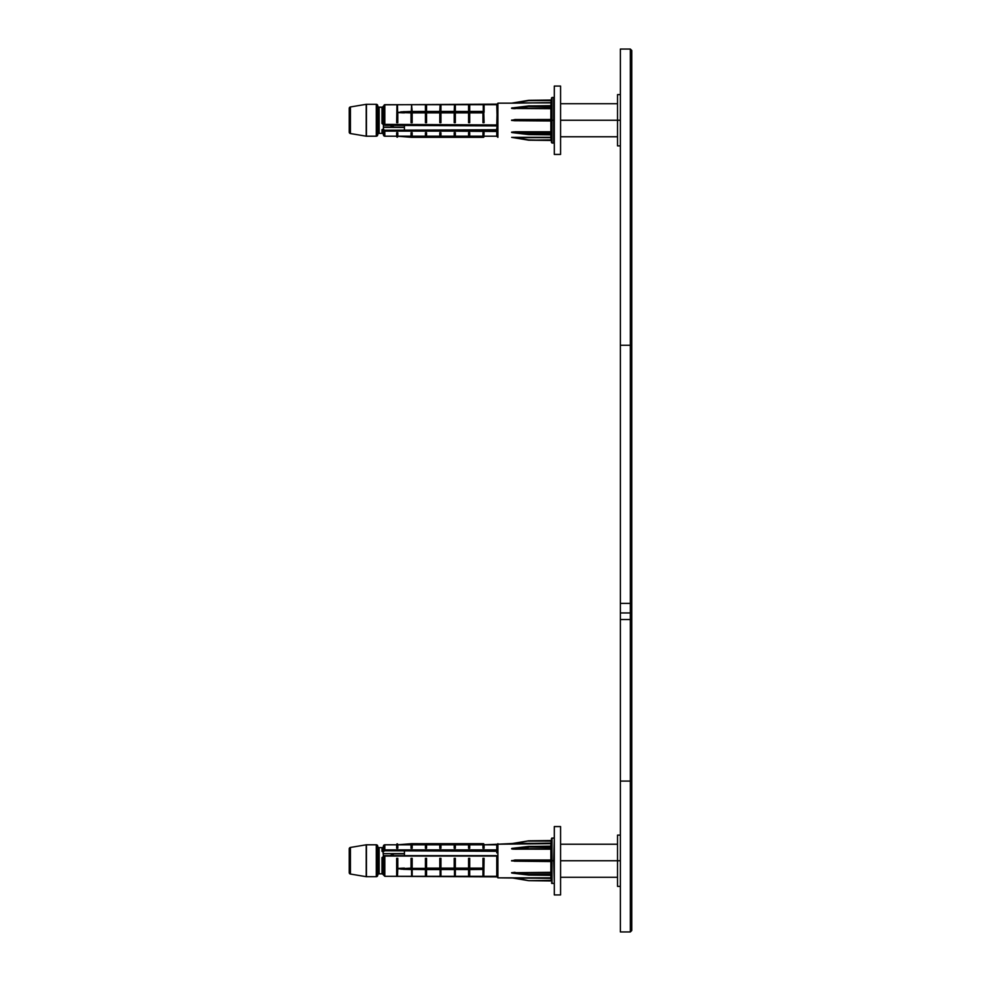 <?xml version="1.0" encoding="UTF-8"?>
<svg xmlns="http://www.w3.org/2000/svg" width="981" height="981" viewBox="0 0 981 981"><rect width="100%" height="100%" fill="white"/><g stroke="black" fill="none" stroke-linecap="round" stroke-linejoin="round"><path stroke-width="1.47" d="M620.372 601.647L620.372 49.05L620.372 345.251L630.342 345.251L630.342 49.05L630.342 612.953L631.764 612.953L631.764 600.139M631.764 930.025L631.764 612.953L630.342 612.953L630.342 619.526L620.372 619.526L620.372 612.953L630.342 612.953L630.342 603.376L631.764 601.954L631.764 50.472L631.764 345.251L631.764 50.472L630.342 49.05L630.342 345.251L631.764 345.251L620.372 345.251L620.372 603.376L630.342 603.376L630.342 345.251M617.527 120.246L560.568 120.246L617.527 120.246L617.527 145.887L617.527 120.246L620.372 120.246L617.527 120.246L617.527 94.617L617.527 120.246M617.527 860.754L560.568 860.754L617.527 860.754L617.527 886.383L617.527 860.754L620.372 860.754L617.527 860.754L617.527 835.113L617.527 860.754M620.372 931.435L620.372 603.057M620.372 603.376L620.372 612.953L630.342 612.953L630.342 781.084L620.372 781.084L620.372 931.95L630.342 931.95L630.342 781.084L620.372 781.084L620.372 619.526L630.342 619.526A1.422 0.822 0 0 1 631.764 620.348L631.764 601.819M631.764 601.942L631.764 345.251M631.764 910.846L631.764 782.176A1.422 1.091 180 0 0 630.342 781.084L630.342 911.938M631.764 620.348A1.422 0.822 180 0 0 630.342 619.526L630.342 781.084A1.422 1.091 0 0 1 631.764 782.176L631.764 620.348M390.009 855.64L394.227 853.801L390.009 855.64M404.43 850.785L404.43 855.64L404.43 850.785M404.43 130.215L404.43 125.36L404.43 130.215M390.009 125.36L394.227 127.199L390.009 125.36M405.582 869.313L397.783 868.749L397.501 876.07L397.796 868.418L403.289 868.124M468.893 869.571L454.669 869.497L469.004 869.534M454.485 869.571L454.485 876.07L454.485 869.571L440.285 869.497L454.669 869.497M425.913 869.497L440.285 869.497M425.742 869.571L411.566 869.424L411.885 859.233L411.333 868.823L404.43 868.492L411.333 868.823L411.039 858.326L411.297 868.749L404.43 868.492L411.039 868.111L411.039 858.326L412.179 858.326L412.179 868.357L425.423 868.357L425.423 858.326L426.563 858.326L426.563 868.111L439.807 868.111L439.807 858.326L440.947 858.326L440.947 868.111L454.191 868.111L454.191 858.326L455.331 858.326L455.331 868.111L468.575 868.111L468.575 858.326L469.715 858.326L469.715 868.111L482.959 868.111L483.523 869.424L469.384 869.571L469.323 876.131L468.869 869.571L468.575 875.604L468.575 869.571L469.139 876.168L469.053 869.497L483.523 869.424L426.257 869.558M440.101 869.571L440.101 876.07L440.101 869.571L426.232 869.571L426.257 876.07L426.232 869.571M455 869.571L455 876.107L455.025 869.558M425.717 843.868L425.447 844.727L425.693 843.954L411.762 843.709L412.094 844.518L425.717 843.868L425.423 848.307L425.423 844.813L412.179 844.813L412.179 848.307L411.039 848.307L411.039 844.813L397.796 844.813L397.501 843.856L397.796 848.307L397.796 844.813L397.796 848.307L396.655 848.307L396.655 844.8L384.834 844.8A1.422 1.422 0 0 0 383.412 846.223L383.412 850.735L384.834 849.902L384.834 844.8L384.834 849.902L496.766 849.902L496.766 844.8L484.087 844.8L483.792 843.856L484.087 848.307L484.087 844.8L484.087 848.307L482.959 848.307L482.959 844.813L469.715 844.813L469.715 848.307L468.575 848.307L468.575 844.813L455.331 844.813L455.331 848.307L454.191 848.307L454.191 844.813L440.947 844.813L440.947 848.307L439.807 848.307L439.807 844.813L426.563 844.813L426.563 848.307L425.423 848.307L425.987 843.66L426.257 846.934L426.257 843.868L426.477 844.518L440.101 843.868L439.831 844.727L440.077 843.954L425.987 843.66L440.371 843.66L440.641 846.934L440.641 843.868L440.849 844.518L454.485 843.868L454.215 844.727L454.461 843.954L440.371 843.66L454.755 843.66L455.025 846.934L455.025 843.868L455.233 844.518L468.869 843.868L468.599 844.727L468.844 843.954L454.755 843.66L469.139 843.66L469.409 846.934L469.409 843.868L469.617 844.518L483.253 843.868L482.959 848.307L483.792 843.856L484.087 844.8L497.33 844.224L496.766 849.902L384.834 849.902L382.32 851.508L381.989 847.645L379.144 847.645L379.144 873.85A1.422 1.422 0 0 0 377.722 875.273A1.422 1.422 0 0 1 376.287 876.695L366.44 876.695A1.422 1.422 0 0 1 366.207 876.683L350.425 874.046A1.422 1.422 0 0 1 349.236 872.649L349.236 848.859A1.422 1.422 0 0 1 350.425 847.449L366.207 844.813A1.422 1.422 0 0 1 366.44 844.8L376.287 844.8A1.422 1.422 0 0 1 377.722 846.223A1.422 1.422 0 0 0 379.144 847.645L381.989 847.645A1.422 1.422 0 0 0 383.412 846.223A1.422 1.422 0 0 1 381.989 847.645L381.989 851.349L383.412 851.888L381.989 851.349L383.412 850.735L383.412 851.937L383.412 850.735L384.834 849.902L383.412 850.735L384.834 849.902L384.834 850.785L383.988 851.226L384.834 849.902M514.535 843.672L551.445 843.108L550.881 846.407L550.881 843.672L497.33 844.224L515.013 843.378L528.636 840.815L511.604 843.66L528.636 840.815L515.013 843.378L550.881 843.378L551.163 841.109L528.685 841.097L551.163 840.815L528.685 840.815L551.445 840.533M516.288 848.234L528.685 846.811L551.163 846.493L528.685 846.493L528.685 847.228L515.013 848.786L550.881 848.786L551.163 847.228L528.685 847.02L551.445 847.425L551.163 846.811L528.636 846.493L514.081 848.246M514.019 873.323L511.555 872.722L515.013 872.305L511.604 872.943L528.649 875.089L551.163 875.015L528.685 874.684L516.288 873.262M551.445 875.371L528.685 875.089L551.445 875.211L551.163 874.279L528.685 874.279L515.013 872.71L550.881 872.71L551.163 874.279L528.685 874.279L515.013 872.71L550.881 872.305L550.881 861.269L511.555 860.901L515.013 860.018L550.881 860.018L550.881 849.19L513.222 849.129L528.685 847.228L528.636 846.493L511.604 848.773L550.881 849.19L551.445 846.284L528.649 846.407L512.536 848.357L511.604 848.773L515.013 849.19L511.898 848.381L528.636 846.493M528.661 861.208L551.163 860.521L511.604 860.595L551.163 861.269L514.154 861.195M513.222 877.823L512.425 877.909M511.641 877.836L528.636 880.68L551.445 880.963L528.636 880.68L551.163 880.68L528.685 880.68L515.013 878.118L551.077 878.191L551.163 880.386L528.636 880.68L511.604 877.836L497.907 877.836L496.766 876.303L496.766 855.64L384.834 855.64L496.766 856.045L384.834 856.045L384.834 876.303L496.766 876.303L384.834 876.303L384.834 856.045L383.412 856.646L383.019 851.802L383.412 856.83M551.445 838.534L551.445 860.754L552.021 837.958L552.021 860.754L553.725 860.754L554.302 838.534L553.725 860.754L552.021 860.754L552.021 883.538L551.445 838.534L553.725 837.958M554.302 882.961L553.725 860.754L554.302 882.961M377.722 875.273L377.722 846.223A1.422 1.422 0 0 0 376.287 844.8L366.44 844.8L366.44 876.695L376.287 876.695L376.287 844.8L376.287 876.695A1.422 1.422 0 0 0 377.722 875.273A1.422 1.422 0 0 1 379.144 873.85L383.031 873.85L379.144 873.85L379.144 847.645A1.422 1.422 0 0 1 377.722 846.223L377.722 875.273M382.001 857.529L383.412 856.646L383.412 874.868L381.989 873.348L381.989 857.541L383.412 856.646L383.412 874.868L384.834 876.303L381.989 873.348L381.989 857.541M483.792 876.07L483.792 859.233L482.959 858.326L484.087 858.326L483.792 876.07M511.555 848.773L515.013 848.16L511.898 848.381M383.412 850.735L383.412 846.223A1.422 1.422 0 0 1 384.834 844.8L396.655 844.8L396.655 848.307L397.501 843.856L397.796 844.813L403.265 844.322M404.43 868.111L397.783 868.528L397.796 858.326L396.949 859.233L396.949 876.07L396.655 858.326L396.655 875.604L396.655 858.326L397.796 858.326L397.796 868.418L411.125 868.492L397.783 868.639L483.523 869.154L483.253 859.233L483.253 868.823L469.433 868.761L469.715 868.111L482.959 868.111L482.959 858.326L483.228 868.761L469.409 868.823L469.715 858.326L469.139 869.154L455.061 868.761L455.331 868.111L468.575 868.111L468.844 868.761L455.025 868.823L455.331 858.326L454.755 869.154L440.677 868.761L440.947 868.111L454.191 868.111L454.461 868.761L440.641 868.823L440.947 858.326L440.371 869.154L426.294 868.761L426.563 868.111L439.807 868.111L440.077 868.761L426.257 868.823L426.563 858.326L425.987 869.154L411.91 868.761L425.423 868.357L411.885 868.823L412.179 858.326L411.603 869.424L483.523 869.424L469.139 869.154L469.409 859.233L468.869 868.823L468.575 858.326L469.139 869.154L454.755 869.154L455.025 859.233L454.485 868.823L454.191 858.326L454.755 869.154L440.371 869.154L440.641 859.233L440.101 868.823L439.807 858.326L440.371 869.154L425.987 869.154L426.257 859.233L425.717 868.823L425.423 858.326L425.987 869.154L397.783 868.639L411.566 869.424L411.603 876.168L411.885 869.669M412.179 869.571L412.179 875.604L412.179 869.571M425.423 875.604L425.423 869.571L425.987 876.168L426.563 869.571L426.563 875.604L425.423 875.604M440.947 869.571L440.947 875.604L440.947 869.571M455.331 869.571L455.331 875.604L455.331 869.571M469.715 869.571L469.715 875.604L469.715 869.571M482.959 875.604L482.959 869.571L482.959 875.604L483.707 876.131L483.253 869.558L482.959 875.604M403.289 869.313L411.297 869.509L404.43 869.227M397.501 859.233L397.501 869.191L397.501 859.233L396.655 858.326L397.796 858.326L397.501 859.233M440.371 846.652L440.101 843.868L439.807 848.307L440.371 846.652L440.947 848.307L440.935 844.788M425.987 846.652L426.563 848.307L426.551 844.788M469.139 846.652L468.869 843.868L468.575 848.307L469.139 846.652L469.715 848.307L469.617 844.518L483.044 844.518L482.959 848.307L483.363 843.709L482.983 844.727L483.228 843.954L468.979 843.709L483.523 843.66L425.84 843.709M411.333 843.868L411.333 846.934L411.566 843.66L483.792 843.856M469.323 846.75L469.715 848.307L468.575 848.307L468.575 844.813L468.869 846.934M454.755 846.652L454.191 848.307L454.485 843.868L455.331 848.307L455.233 844.518L468.66 844.518M411.787 846.75L412.179 848.307L411.039 848.307L411.039 844.813L411.039 848.307L411.885 843.868L412.179 848.307L412.094 844.518L425.509 844.518L425.717 846.934M411.505 843.685L397.783 844.764L411.297 843.979L404.43 844.518L411.297 843.979L411.039 844.813L397.796 844.813M383.841 856.548L384.834 855.64L496.766 855.64L496.766 876.315L497.907 877.836L497.907 843.66L497.907 877.836L514.154 878.044M513.222 843.672L511.861 843.66M513.222 849.129L511.898 848.957M514.154 872.661L551.445 872.698L511.604 872.722L528.685 874.279L528.685 875.015L551.163 874.684L550.881 861.477L514.939 861.208M512.082 877.872L528.636 880.68L515.013 877.823L550.881 877.823L550.881 875.089L550.881 878.118L511.555 877.836L551.445 878.387M514.927 861.208L551.445 861.551L551.163 860.239L511.555 860.901L515.013 860.018L551.445 860.006L550.881 848.786L515.013 849.19M497.33 855.873L497.33 876.855L497.33 855.873M454.191 844.788L440.849 844.518L454.191 844.788M426.171 846.75L426.477 844.518L439.893 844.518L440.101 846.934M440.555 846.75L440.849 844.518L454.215 844.727M396.949 846.934L396.949 843.856L396.655 848.307L397.796 848.307L397.403 846.75M483.792 859.233L483.792 869.191L484.087 858.326L483.523 859.43L482.959 858.326L484.087 858.326L483.792 859.233M440.101 876.07L440.641 869.583L440.947 875.604L440.101 876.07M411.885 869.571L411.603 876.168L411.566 869.424L401.106 869.129M483.707 846.75L484.087 848.307L482.959 848.307M469.409 859.233L468.575 858.326L469.715 858.326L469.409 859.233M426.563 848.307L425.423 848.307M440.947 848.307L439.807 848.307M454.939 846.75L455.331 848.307L454.191 848.307L454.485 846.934M455.025 859.233L454.191 858.326L455.331 858.326L455.025 859.233M440.641 859.233L439.807 858.326L440.947 858.326L440.641 859.233M426.257 859.233L425.423 858.326L426.563 858.326L426.257 859.233M411.885 859.233L411.039 858.326L412.179 858.326L411.885 859.233M383.412 853.654L404.43 853.568L383.412 853.654M496.766 852.894L496.766 850.785L384.834 850.785L497.33 851.275L497.33 849.521L496.766 852.894M382.664 857.1L384.233 855.849M366.207 876.683L366.207 844.813L350.425 847.449L350.425 874.046L366.207 876.683A1.422 1.422 0 0 0 366.44 876.695L366.44 844.8A1.422 1.422 0 0 0 366.207 844.813L366.207 876.683M349.236 872.649A1.422 1.422 0 0 0 350.425 874.046L350.425 847.449A1.422 1.422 0 0 0 349.236 848.859L349.236 872.649M384.834 855.714L383.412 856.879M382.222 873.397L383.412 874.966M384.834 876.315L383.412 874.868L384.834 876.315L497.33 876.879M497.33 844.224L497.33 849.521L497.33 844.224M469.617 868.492L483.044 868.492L469.617 868.492M455.233 868.492L468.66 868.492L455.233 868.492M440.849 868.492L454.277 868.492L440.849 868.492M426.477 868.492L439.893 868.492L426.477 868.492M551.445 880.975L550.881 877.823M528.636 875.003L512.057 873.078M514.939 860.288L528.649 860.312M551.163 860.521L528.685 860.239L551.163 860.521M515.013 860.288L514.154 860.3M511.604 872.943L512.572 873.139M528.685 846.493L551.445 846.125M515.013 848.148L511.604 848.773M512.057 848.418L513.688 848.246M514.142 843.452L550.881 843.378L551.163 840.815L528.685 841.109M528.649 840.901L513.284 843.525M514.154 848.835L512.425 848.859M397.783 844.764L411.885 843.868M404.43 844.518L411.039 844.813M439.807 844.813L426.477 844.518L439.893 844.518M425.423 844.813L412.094 844.518L425.509 844.518M482.959 844.813L469.617 844.518L483.044 844.518M400.677 869.117L411.358 869.558M403.289 112.876L397.796 112.582L397.796 122.674L396.655 122.674L397.501 121.767L397.501 104.93L397.796 122.674L397.783 112.361L411.566 111.846L411.885 121.767L411.431 111.466L440.126 111.429L440.101 104.93L439.807 111.429L440.101 104.93L440.506 111.466M454.841 111.503L440.616 111.429L454.51 111.429L454.485 104.93L454.191 111.429L454.485 104.93L454.669 111.503L483.253 111.442L483.253 104.93L483.253 111.331M411.787 134.25L411.603 137.34L411.885 134.066L411.039 132.693L411.039 136.187L397.796 136.187L397.796 132.693L397.796 136.187L397.501 137.144L396.949 134.066L396.949 137.144L396.655 132.693L396.655 136.2L384.834 136.2L396.655 136.2L396.655 132.693L397.796 132.693L397.796 136.187L411.039 136.187L411.333 137.132L411.039 132.693L411.039 136.187L411.039 132.693L412.179 132.693L412.179 136.187L425.423 136.187L425.693 137.046L411.91 137.046L425.717 137.132L425.423 132.693L426.563 132.693L426.563 136.187L439.807 136.187L439.807 132.693L440.947 132.693L440.947 136.187L454.191 136.187L454.191 132.693L454.461 137.046L440.677 137.046L454.485 137.132L454.191 132.693L455.331 132.693L455.331 136.187L468.575 136.187L468.575 132.693L468.844 137.046L455.061 137.046L468.869 137.132L468.575 132.693L469.715 132.693L469.715 136.187L482.959 136.187L482.959 132.693L484.087 132.693L483.792 137.144L484.087 132.693L483.523 134.348L482.959 132.693L483.228 137.046L469.433 137.046L483.253 137.132L483.253 134.066L483.523 137.34L469.433 137.058L469.715 132.693L468.869 134.066L468.979 137.291L469.409 134.066L469.409 137.132L469.617 136.482L482.983 136.273L483.363 137.291L455.049 137.058L455.331 132.693L454.485 134.066L454.755 137.34L455.025 134.066L455.025 137.132L455.233 136.482L468.575 136.212M455.233 136.482L468.599 136.273L468.844 137.046L440.641 137.132L440.947 132.693L440.371 137.34L426.294 137.046L440.101 137.132L439.807 132.693L440.077 137.058L426.294 137.058L426.563 132.693L425.717 137.132L426.257 134.066L426.257 137.132L426.477 136.482L439.831 136.273L440.371 137.34L440.641 134.066L440.101 137.132L411.885 137.132L412.094 136.482L425.423 136.212M551.445 134.385L528.636 134.176L511.604 132.227L528.649 134.593L551.445 134.385M511.653 137.352L528.636 140.185L551.445 140.467L528.685 139.903L515.013 137.622L550.881 137.622L551.163 139.891L528.636 140.185L512.425 137.401M528.661 119.792L511.604 120.405L528.636 120.013L528.685 120.761L515.013 120.712L551.445 120.246L551.445 142.466L552.021 120.246L528.636 120.479L551.163 120.761L551.163 119.731L511.604 120.099L551.445 119.449L528.685 120.013L551.163 120.761L511.555 120.405L515.013 119.523L550.881 119.523L550.881 108.695L511.555 108.057L528.636 106.328L551.445 106.524L528.636 105.997L514.154 107.714M551.445 106.929L528.649 106.524L515.013 108.29L550.881 108.29L551.163 106.721L528.685 106.524L551.445 106.929M513.222 103.177L551.445 102.613L550.881 105.911L551.163 100.614L528.685 100.602L515.013 102.882L550.881 102.882L551.163 100.614L528.636 100.32L511.555 103.164L528.636 100.32L551.445 100.025M553.725 143.042L553.725 97.462L553.725 143.042L552.021 143.042L552.021 120.246L551.445 142.466M382.553 107.518L379.144 107.15L383.031 107.15L384.834 104.697L496.766 104.697L497.907 103.164L511.555 103.164L497.907 103.164L497.907 137.34L496.766 136.2L484.087 136.2L496.766 136.2L496.766 131.098L497.33 136.776L496.766 131.098L384.834 131.098L384.834 136.2A1.422 1.422 0 0 1 383.412 134.777A1.422 1.422 0 0 0 381.989 133.355L381.989 129.651L383.313 130.032L383.412 134.777A1.422 1.422 0 0 0 384.834 136.2L384.834 131.098L383.313 130.032L383.412 134.777A1.422 1.422 0 0 0 381.989 133.355L381.989 129.651L383.412 129.112L383.412 124.354L496.766 124.955L497.907 137.34L497.907 103.164L497.33 125.127L496.766 104.697L384.834 104.697L384.834 124.955L384.834 104.697L383.412 106.132L383.412 124.354L381.989 123.459L381.989 107.652L383.412 106.132L383.412 124.354L381.989 123.459L382.467 107.567M383.522 130.583L497.33 131.479L497.33 104.145L496.766 125.36L384.834 125.36L497.33 125.924L496.766 124.955L384.834 124.955L381.989 123.459L383.583 124.857M350.425 133.551L350.425 106.954A1.422 1.422 0 0 0 349.236 108.351L349.236 132.141A1.422 1.422 0 0 0 350.425 133.551L366.207 136.187A1.422 1.422 0 0 0 366.44 136.2L366.44 104.305A1.422 1.422 0 0 0 366.207 104.317L366.207 136.187L366.207 104.317L350.425 106.954L350.425 133.551A1.422 1.422 0 0 1 349.236 132.141L349.236 108.351A1.422 1.422 0 0 1 350.425 106.954L366.207 104.317A1.422 1.422 0 0 1 366.44 104.305L366.44 136.2L376.287 136.2A1.422 1.422 0 0 0 377.722 134.777L377.722 105.727A1.422 1.422 0 0 0 376.287 104.305L376.287 136.2L376.287 104.305L366.44 104.305L376.287 104.305A1.422 1.422 0 0 1 377.722 105.727A1.422 1.422 0 0 0 379.144 107.15A1.422 1.422 0 0 1 377.722 105.727L377.722 134.777A1.422 1.422 0 0 1 379.144 133.355L381.989 133.355L379.144 133.355A1.422 1.422 0 0 0 377.722 134.777A1.422 1.422 0 0 1 376.287 136.2L366.44 136.2A1.422 1.422 0 0 1 366.207 136.187L350.425 133.551M553.725 120.246L552.021 120.246L553.725 120.246M483.792 121.767L483.523 104.832L484.087 122.674L482.959 122.674L482.959 112.889L469.715 112.889L469.715 122.674L468.575 122.674L468.575 112.889L455.331 112.889L455.331 122.674L454.191 122.674L454.191 112.889L440.947 112.889L440.947 122.674L439.807 122.674L439.807 112.889L426.563 112.889L426.563 122.674L425.423 122.674L425.423 112.889L412.179 112.889L412.179 122.674L411.039 122.674L411.039 112.889L404.43 112.508L411.125 112.508L411.039 122.674L411.333 112.177L411.039 112.889L397.783 112.472L425.987 111.846L425.423 122.674L425.717 112.177L426.257 121.767L425.987 111.846L440.371 111.846L439.807 122.674L440.101 112.177L440.641 121.767L440.371 111.846L454.755 111.846L454.191 122.674L454.485 112.177L455.025 121.767L454.755 111.846L469.139 111.846L468.575 122.674L468.869 112.177L469.409 121.767L469.139 111.846L483.523 111.846L483.253 121.767L484.087 122.674L482.959 122.674L483.253 112.177L482.959 122.674L483.792 121.767M379.144 107.15L379.144 133.355L379.144 107.15M514.019 132.827L511.555 132.227L515.013 131.81L550.881 131.81L550.881 120.982L514.154 120.7M512.082 137.377L550.881 137.328L550.881 134.593L550.881 137.622L514.154 137.548M484.087 105.396L484.087 112.275L484.087 105.396M469.715 105.396L469.715 111.429L469.139 104.832L468.575 111.429L468.575 105.396L468.869 111.417L469.409 104.93L469.409 111.429L469.715 105.396M455.331 105.396L455.331 111.429L455.331 105.396L454.522 104.893L455.025 111.429L455.331 105.396M440.947 105.396L440.947 111.429L440.947 105.396L440.101 104.93L440.641 111.429L440.947 105.396M426.563 105.396L426.563 111.429L425.987 104.832L425.423 111.429L425.423 105.396L425.717 111.417L426.257 104.93L426.257 111.429L426.563 105.396M411.333 111.442L400.677 111.883L411.431 111.466L411.603 104.832L412.179 111.429L411.603 104.832L411.333 111.344M426.073 111.503L483.523 111.846L403.289 111.687M396.655 122.674L396.949 104.93L396.949 121.767L397.796 122.674L396.655 122.674M425.423 136.187L412.094 136.482L425.423 136.187L425.423 132.693L425.717 137.132L411.566 137.34L404.43 136.482L411.125 136.482L401.106 136.347M468.955 134.25L468.575 132.693L468.599 136.273L455.331 136.187M454.571 134.25L454.191 132.693L454.191 136.212M411.762 137.291L425.717 137.132L411.566 137.34L397.783 136.236L411.885 137.132M528.649 140.099L513.222 137.328M511.898 132.043L516.288 132.766M513.222 108.633L528.685 106.316L551.163 105.985L528.685 105.985L511.604 108.278L550.881 108.695L551.445 105.789L528.649 105.911L511.604 108.057L528.636 105.997M551.445 134.875L528.685 134.593L551.445 134.716L551.163 132.41L551.163 133.772L528.685 133.772L515.013 132.214L551.163 132.41L550.881 120.982L511.555 120.405L515.013 119.523L551.445 119.51L550.881 108.695L511.898 108.462M512.34 107.812L511.604 108.278L515.013 108.695M514.535 103.177L511.861 103.164M551.445 98.039L552.021 120.246L552.021 97.462L553.725 97.462M551.445 140.467L550.881 137.328L515.013 137.328M383.412 129.112L382.664 129.333L383.412 129.112L383.412 124.17M383.019 129.198L381.989 129.651L384.233 130.081M483.707 134.25L483.792 137.144L484.087 132.693L483.523 134.348L482.959 132.693L484.087 132.693M469.298 137.291L425.987 137.34L469.409 137.132M469.409 134.066L469.715 132.693L469.139 134.348M469.678 136.273L482.983 136.273M440.923 136.273L454.215 136.273L454.461 137.046L440.665 137.058L454.191 136.187L440.947 136.187L440.947 132.693L440.641 134.066L440.947 132.693L439.807 132.693L440.187 134.25M455.025 134.066L455.331 132.693L454.755 134.348M425.803 134.25L425.423 132.693L426.563 132.693L426.563 136.187L439.807 136.187L426.539 136.273M426.257 134.066L426.563 132.693L425.987 134.348M403.265 136.678L397.783 136.236L411.051 136.212M483.044 112.508L469.715 112.889L469.409 112.177L469.715 122.674L469.617 112.508L483.228 112.239L469.433 112.239L483.044 112.508M468.66 112.508L455.331 112.889L455.025 112.177L455.331 122.674L455.233 112.508L468.844 112.239L455.061 112.239L468.66 112.508M454.277 112.508L440.947 112.889L440.641 112.177L440.947 122.674L440.849 112.508L454.461 112.239L440.677 112.239L454.277 112.508M439.893 112.508L426.563 112.889L426.257 112.177L426.563 122.674L426.477 112.508L440.077 112.239L426.294 112.239L439.893 112.508M425.509 112.508L412.179 112.889L411.885 112.177L412.179 122.674L412.094 112.508L425.693 112.239L411.91 112.239L425.509 112.508M397.403 134.25L396.655 132.693L397.796 132.693M411.039 132.693L412.179 132.693M411.039 122.674L411.787 121.632L412.179 122.674L411.039 122.674M425.423 122.674L426.171 121.632L426.563 122.674L425.423 122.674M439.807 122.674L440.555 121.632L440.947 122.674L439.807 122.674M454.191 122.674L454.939 121.632L455.331 122.674L454.191 122.674M454.191 132.693L455.331 132.693M468.575 122.674L469.323 121.632L469.715 122.674L468.575 122.674M468.575 132.693L469.715 132.693M496.766 130.215L496.766 128.106L496.766 130.215L384.834 130.215L497.33 129.725L496.766 131.098L496.766 130.215M404.43 127.432L383.412 127.346L404.43 127.432M383.412 129.063L383.988 129.774L383.412 129.063M384.503 130.179L383.412 130.265L384.834 131.098L384.834 130.215L384.834 131.098M383.412 124.121L383.988 124.845M384.834 104.697L383.387 106.402M384.834 125.36L383.412 124.354L384.834 125.36M497.33 104.121L384.282 104.82M382.664 129.333L381.989 129.651M514.142 102.956L528.636 100.32L551.445 100.614L528.685 100.602L511.555 103.164M516.288 107.738L511.604 108.278M401.106 111.871L425.987 111.846L397.783 112.361L404.43 112.889M513.284 103.03L511.604 103.164M528.685 105.985L551.445 105.629M511.555 108.278L515.013 107.665M528.649 120.688L514.939 120.712M514.154 119.805L511.555 120.405L514.927 120.712M514.939 119.792L528.685 119.731M514.154 108.339L512.425 108.364M513.222 131.871L528.636 134.176L515.013 131.81L550.881 131.81L514.154 132.165M528.685 139.891L515.013 137.622M528.636 134.507L511.604 132.447M483.228 112.239L469.139 111.846L483.228 112.239M426.294 112.239L440.371 111.846L426.294 112.239M468.844 112.239L454.755 111.846L468.844 112.239M440.53 112.006L454.755 111.846L440.53 112.006M440.457 111.503L426.232 111.429M469.225 111.503L455 111.429M483.277 111.429L469.384 111.429M411.297 111.491L404.43 111.773M469.715 136.187L482.959 136.187M400.677 111.883L405.582 111.687M560.568 86.07L554.302 86.07L554.302 154.434L560.568 154.434L560.568 86.07L560.568 154.434L554.302 154.434L554.302 86.07L560.568 86.07M560.568 826.566L554.302 826.566L554.302 894.93L560.568 894.93L560.568 826.566L560.568 894.93L554.302 894.93L554.302 826.566L560.568 826.566M617.527 136.776L560.568 136.776M617.527 877.272L560.568 877.272M620.372 145.887L617.527 145.887M620.372 886.383L617.527 886.383M620.372 49.05L630.342 49.05M620.372 835.113L617.527 835.113M620.372 94.617L617.527 94.617M617.527 844.224L560.568 844.224M617.527 103.728L560.568 103.728M630.342 931.95L631.764 930.528M396.655 844.8L397.501 843.856M553.725 883.538L551.445 882.961M404.43 853.764L394.227 853.801M384.834 855.64L383.412 856.646L384.429 855.677M528.685 860.239L514.927 860.288M528.685 875.089L512.536 873.139M396.655 136.2L397.501 137.144M383.412 127.162L404.43 127.236M384.834 104.685L382.222 107.603M483.523 137.34L411.603 137.34M528.685 134.593L512.536 132.643"/></g></svg>
